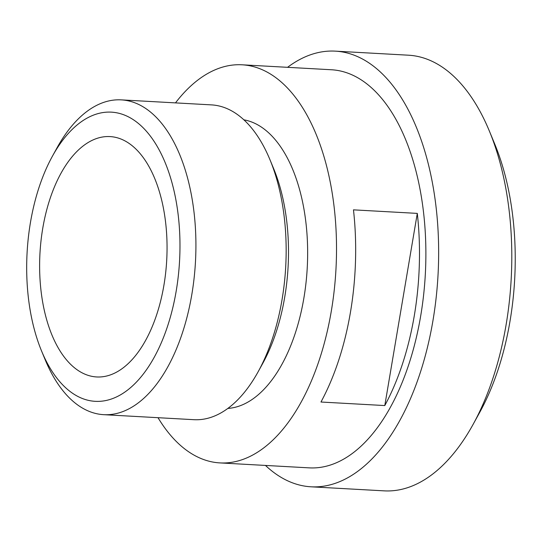 <?xml version="1.0" encoding="UTF-8"?>
<svg xmlns="http://www.w3.org/2000/svg" width="542" height="542" viewBox="0 0 542 542"><rect width="100%" height="100%" fill="white"/><g stroke="black" fill="none" stroke-linecap="round" stroke-linejoin="round"><path stroke-width="0.81" d="M311.074 486.804L384.224 490.862A218.169 115.026 -86.8 0 0 473.105 424.386A218.169 115.026 -86.8 0 0 489.385 131.103A218.169 115.026 -86.8 0 0 408.404 55.196L335.254 51.138A218.169 115.026 93.2 0 1 438.011 275.343A218.169 115.026 93.2 0 1 311.074 486.804A218.169 115.026 93.2 0 1 287.355 480.673A218.169 115.026 93.2 0 1 265.465 465.436M489.385 131.103L494.751 144.077A199.361 105.114 93.2 0 1 479.873 412.083L473.105 424.386M158.013 417.692A199.361 105.114 -86.8 0 0 198.27 457.306A199.361 105.114 -86.8 0 0 219.944 462.909L309.299 467.868A199.361 105.114 -86.8 0 0 425.301 274.638A199.361 105.114 -86.8 0 0 331.399 69.755L242.037 64.796A199.361 105.114 -86.8 0 0 175.486 102.885M287.558 67.323A218.169 115.026 93.2 0 1 335.254 51.138M103.732 414.677L193.975 419.691A157.647 83.116 -86.8 0 0 258.195 371.656A157.647 83.116 -86.8 0 0 269.963 159.727A157.647 83.116 -86.8 0 0 211.448 104.884L121.205 99.87A157.647 83.116 93.2 0 1 195.459 261.881A157.647 83.116 93.2 0 1 103.732 414.677A157.647 83.116 93.2 0 1 86.598 410.247A157.647 83.116 93.2 0 1 45.216 359.834L41.558 350.979A144.822 76.354 -86.8 0 0 79.572 397.293A144.822 76.354 -86.8 0 0 178.372 216.556A144.822 76.354 -86.8 0 0 52.364 156.299A144.822 76.354 -86.8 0 0 41.558 350.979M258.195 371.656L262.816 363.262A144.822 76.354 -86.8 0 0 273.622 168.582L269.963 159.727M52.364 156.299L56.985 147.905A157.647 83.116 93.2 0 1 121.205 99.87M384.793 405.565L417.293 213.392A199.361 105.114 93.2 0 1 384.793 405.565L320.966 402.022A199.361 105.114 -86.8 0 0 353.472 209.849L417.293 213.392M219.944 462.909A199.361 105.114 -86.8 0 0 335.938 269.679A199.361 105.114 -86.8 0 0 242.037 64.796M227.85 408.424A144.822 76.354 -86.8 0 0 307.226 268.087A144.822 76.354 -86.8 0 0 243.873 119.823M83.583 373.567A120.371 63.461 -86.8 0 0 96.666 376.954A120.371 63.461 -86.8 0 0 166.706 260.289A120.371 63.461 -86.8 0 0 110.006 136.584A120.371 63.461 -86.8 0 0 41.023 240.655A120.371 63.461 -86.8 0 0 83.583 373.567"/></g></svg>
